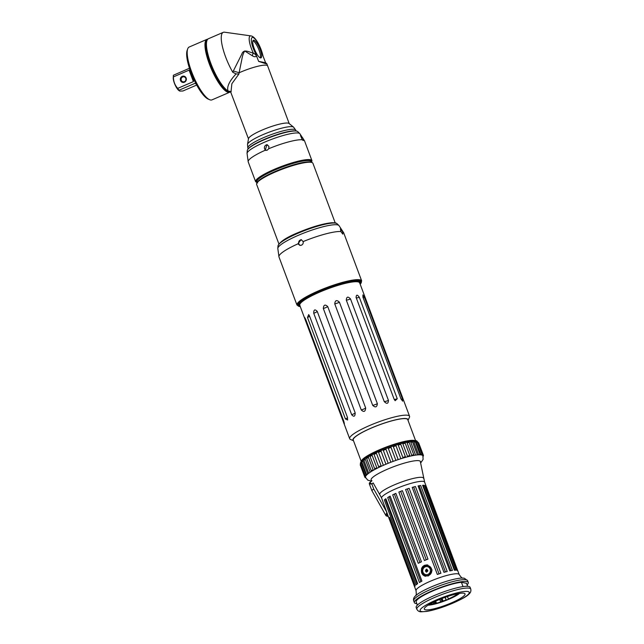<?xml version="1.0" encoding="UTF-8"?>
<svg xmlns="http://www.w3.org/2000/svg" width="644" height="644" viewBox="0 0 644 644"><rect width="100%" height="100%" fill="white"/><g stroke="black" fill="none" stroke-linecap="round" stroke-linejoin="round"><path stroke-width="0.97" d="M257.181 182.397A29.036 5.047 -20.5 0 1 256.803 181.93A29.036 5.047 -20.5 0 1 282.233 167.029A29.036 5.047 -20.5 0 1 311.197 161.588A29.036 5.047 -20.5 0 1 311.221 162.191M267.365 144.747A2.938 2.785 -78.8 0 0 266.157 150.422M268.902 146.381L268.749 148.716L267.228 150.197L265.207 150.245L266.978 144.634L268.902 146.381M265.658 150.374L265.207 150.245A30.059 5.232 -20.5 0 0 248.206 161.861L247.046 153.336A28.264 4.919 159.5 0 1 271.849 139.249A28.264 4.919 159.5 0 1 299.806 133.614L304.515 140.803L311.938 160.646A30.059 5.232 159.5 0 0 281.951 166.273A30.059 5.232 159.5 0 0 255.628 181.697L257.624 183.017M302.905 138.162L303.533 140.022L303.235 140.593L302.278 139.772L300.458 135.441L302.905 138.162M304.515 140.803A30.059 5.232 -20.5 0 0 303.533 140.022L303.235 140.593M207.771 39.187A28.779 7.688 66.7 0 0 206.974 39.356A28.779 7.688 66.7 0 0 211.296 68.836A28.779 7.688 66.7 0 0 229.747 92.221A28.779 7.688 66.7 0 0 230.359 91.818M229.787 91.778A28.392 7.591 -113.3 0 1 211.626 68.417A28.392 7.591 -113.3 0 1 207.44 39.574M229.747 92.221L211.973 99.876A28.779 7.688 -113.3 0 1 209.566 99.683A28.779 7.688 -113.3 0 1 193.522 76.491A28.779 7.688 -113.3 0 1 187.686 48.896A28.779 7.688 -113.3 0 1 189.199 47.02L206.974 39.356M206.804 40.991A27.692 7.398 66.7 0 0 211.884 68.538A27.692 7.398 66.7 0 0 228.427 91.223M187.686 48.896L187.122 50.474A27.499 7.35 66.7 0 0 192.701 76.845A27.499 7.35 66.7 0 0 208.036 99.007L209.566 99.683M230.979 92.028L231.872 83.728L238.876 74.06L236.066 73.907C229.369 81.104 226.688 86.795 228.008 90.973L231.188 91.601M230.584 91.786L248.479 138.846M262.977 55.948L262.712 55.247A311.446 83.229 -113.3 0 1 263.13 56.342A311.446 83.229 -113.3 0 1 263.549 57.429L263.629 57.63A531.517 503.769 101.2 0 1 265.634 62.774L263.629 57.63M265.634 62.774L266.809 63.692L265.964 63.772L258.638 61.389A531.517 503.769 -78.8 0 0 256.626 56.245L256.553 56.044A7.672 5.249 41 0 1 255.41 54.458L253.293 53.05A7.672 2.004 -64.5 0 0 252.279 55.722C254.114 56.946 255.547 57.058 256.553 56.044A311.446 83.229 -113.3 0 1 255.773 53.879L255.41 54.458M238.876 74.06A75.984 19.626 -80 0 1 239.077 72.869L241.903 59.127C242.418 55.883 243.36 53.17 244.728 50.981L252.279 55.722M263.13 56.342L262.953 55.73C261.158 47.656 255.724 36.499 250.854 35.879A14.812 3.961 66.7 0 0 253.293 53.05C249.719 52.542 243.641 48.26 241.79 54.152L233.313 71.025A64.553 24.045 113.4 0 0 232.798 72.281L236.066 73.907M247.505 144.377A24.722 4.299 159.5 0 1 269.192 132.149A24.722 4.299 159.5 0 1 293.584 127.15L289.043 123.479A21.743 3.784 159.5 0 0 267.59 127.874A21.743 3.784 159.5 0 0 248.52 138.629L247.505 144.377L247.835 148.08A25.583 4.452 -20.5 0 1 270.238 134.958A25.583 4.452 -20.5 0 1 295.765 130.168L296.039 130.917M253.873 40.218A9.596 2.56 66.7 0 0 253.39 40.25A9.596 2.56 66.7 0 0 254.493 49.274A9.596 2.56 66.7 0 0 260.49 57.912A9.596 2.56 66.7 0 0 260.981 57.871A9.596 2.56 66.7 0 0 259.87 48.855A9.596 2.56 66.7 0 0 253.873 40.218M252.931 40.757A9.596 2.56 -113.3 0 1 258.405 48.533A9.596 2.56 -113.3 0 1 260.305 57.855M250.854 35.879L224.531 32.2A28.779 7.688 66.7 0 0 223.251 32.345L208.439 38.729A28.779 7.688 66.7 0 0 210.846 63.426A28.779 7.688 66.7 0 0 228 90.973M223.251 32.345A28.779 7.688 66.7 0 0 232.798 72.281M278.892 243.931L256.618 184.353A30.059 5.232 -20.5 0 1 256.739 183.323A30.059 5.232 -20.5 0 1 282.941 168.929A30.059 5.232 -20.5 0 1 312.163 162.594A30.059 5.232 -20.5 0 1 312.928 163.294L335.202 222.872M312.163 162.594L311.358 162.248A29.423 5.12 159.5 0 0 282.756 168.438A29.423 5.12 159.5 0 0 257.109 182.526L256.739 183.323M360.318 281.178A33.255 5.788 -20.5 0 1 360.125 281.895L359.674 282.845A32.353 5.627 -20.5 0 0 358.048 280.897A32.353 5.627 -20.5 0 0 354.192 280.824M298.116 304.652A33.512 5.828 159.5 0 0 299.734 305.224L298.8 304.821A33.255 5.788 -20.5 0 1 298.188 304.411M362.902 294.904L364.496 297.504L402.436 398.974L402.637 401.188L400.874 398.66L362.934 297.198L362.902 294.904M407.918 415.3A31.975 5.563 159.5 0 0 373.584 423.865A31.975 5.563 159.5 0 0 349.66 438.685A31.975 5.563 159.5 0 0 350.481 439.433L353.508 440.754A29.423 5.12 -20.5 0 1 372.965 427.326A29.423 5.12 -20.5 0 1 406.533 418.632A29.423 5.12 -20.5 0 1 408.014 420.363L409.439 417.384A31.975 5.563 159.5 0 0 409.568 416.29A31.975 5.563 159.5 0 0 407.918 415.3M356.18 297.745C356.148 294.485 357.195 294.332 359.32 297.303L397.259 398.765L395.142 400.729L394.12 399.208L356.019 297.174M346.287 300.08C346.585 296.594 348.002 296.224 350.513 298.953L388.453 400.423C388.235 403.836 386.827 404.215 384.218 401.55L346.287 300.08A3.84 0.668 159.5 0 0 350.513 298.953M334.743 303.855C335.162 300.209 336.723 299.661 339.428 302.213L377.368 403.683C376.957 407.282 375.396 407.829 372.683 405.326L334.743 303.855A3.84 0.668 159.5 0 0 339.428 302.213M323.32 308.492C323.61 304.773 325.083 304.137 327.74 306.584L365.679 408.046C365.317 411.758 363.844 412.385 361.252 409.954L323.32 308.492A3.84 0.668 159.5 0 0 327.74 306.584M313.749 313.274C313.692 309.587 314.86 308.959 317.234 311.398L355.174 412.868C355.094 416.571 353.934 417.199 351.68 414.744L313.749 313.274A3.84 0.668 159.5 0 0 317.234 311.398M307.486 317.492L308.685 314.594L309.514 315.922L347.446 417.393L347.623 420.001L345.426 418.954L307.486 317.492A3.84 0.668 159.5 0 0 309.603 316.172M305.498 320.487C304.33 317.114 304.411 316.776 305.747 319.472L343.679 420.943C344.653 424.388 344.564 424.726 343.429 421.957L305.498 320.487A3.84 0.668 159.5 0 0 306.005 320.173M304.717 317.564L305.747 319.472M344.355 423.913L343.429 421.957A3.84 0.668 159.5 0 0 343.92 421.651M442.09 598.453L443.056 601.045L442.034 601.416A15.987 2.785 -20.5 0 1 440.794 601.826L440.697 601.858A3.84 0.668 -20.5 0 1 436.439 603.106L435.698 601.142M439.86 599.339L440.794 601.826M442.017 601.407L441.068 598.856L442.017 601.407M436.439 603.106A15.987 2.785 -20.5 0 1 435.642 603.307L434.869 603.798L434.153 601.866M434.958 601.48L435.642 603.307M434.869 603.798A17.396 3.027 -20.5 0 1 432.913 604.225L433.686 603.734L433.171 602.349M433.686 603.734A15.987 2.785 -20.5 0 1 429.781 604.144M447.339 596.561L448.586 599.145A17.396 3.027 -20.5 0 1 446.26 600.103L445.213 597.294M446.26 600.103L444.964 597.382M457.651 593.72A15.987 2.785 -20.5 0 1 448.256 599.009M445.93 599.966A15.987 2.785 -20.5 0 1 443.056 601.045M459.558 593.39A18.547 3.228 -20.5 0 1 444.489 600.997A18.547 3.228 -20.5 0 1 428.115 605.143M420.46 462.271A26.348 4.58 159.5 0 0 420.484 461.563A26.348 4.58 159.5 0 0 411.878 461.273A26.348 4.58 159.5 0 0 384.734 470.418A26.348 4.58 159.5 0 0 371.121 480.022A26.348 4.58 159.5 0 0 371.838 480.649M414.003 455.38L411.967 455.775C412.836 454.592 413.512 454.439 413.979 455.308L414.003 455.38A30.695 5.337 159.5 0 0 412.989 455.574A30.695 5.337 159.5 0 0 411.927 455.791L407.072 442.806L409.173 442.444L407.113 442.79M409.19 442.509L413.939 455.211M417.36 454.906L415.654 455.115L417.36 454.906A30.695 5.337 159.5 0 0 416.507 455.01A30.695 5.337 159.5 0 0 415.605 455.131L410.759 442.154L412.619 442.106L410.8 442.138M420.009 454.793L418.689 454.809L419.944 454.213L419.993 454.809A30.695 5.337 159.5 0 0 419.349 454.801A30.695 5.337 159.5 0 0 418.648 454.825L413.794 441.848L415.404 442.066L413.834 441.832M421.876 455.042L420.983 454.865L421.901 454.245L421.852 455.058A30.695 5.337 159.5 0 0 421.426 454.954A30.695 5.337 159.5 0 0 420.943 454.881L416.088 441.897L417.433 442.315L416.129 441.889M420.621 463.084L423.108 459.397L422.875 455.662A30.695 5.337 159.5 0 0 422.681 455.461A30.695 5.337 159.5 0 0 422.424 455.292L417.61 442.299L418.664 442.863L423.076 454.68L422.907 455.646L422.424 455.292M365.494 476.721L365.43 477.276L364.633 476.665L360.213 464.855L360.64 463.744L365.494 476.721A30.695 5.337 159.5 0 0 365.446 477.011A30.695 5.337 159.5 0 0 365.462 477.276L367.7 480.094L371.427 481.221M361.324 462.521L360.664 463.696L361.356 462.505L366.211 475.481A30.695 5.337 159.5 0 0 365.929 475.852A30.695 5.337 159.5 0 0 365.712 476.198L365.116 475.602L366.178 475.497L365.687 476.198M362.894 461.007L361.912 462.215L362.934 460.991L367.788 473.976A30.695 5.337 159.5 0 0 367.273 474.411A30.695 5.337 159.5 0 0 366.822 474.829L366.444 474.322L367.748 473.992L366.806 474.829M365.269 459.277L363.932 460.452L365.309 459.261L370.163 472.237A30.695 5.337 159.5 0 0 369.439 472.728A30.695 5.337 159.5 0 0 368.771 473.211L370.123 472.253L368.754 473.203M368.376 457.377L366.653 458.48L368.424 457.361L373.279 470.337A30.695 5.337 159.5 0 0 372.361 470.869A30.695 5.337 159.5 0 0 371.491 471.392L371.443 471.279C371.234 470.353 371.829 470.04 373.23 470.353L371.483 471.384M371.395 471.142L366.694 458.552M372.127 455.364L377.022 468.325A30.695 5.337 159.5 0 0 375.943 468.88A30.695 5.337 159.5 0 0 374.905 469.436L370.05 456.451L372.127 455.364L370.059 456.443M376.402 453.296L381.296 466.264A30.695 5.337 159.5 0 0 380.089 466.828A30.695 5.337 159.5 0 0 378.905 467.391L374.051 454.414L376.402 453.296L374.067 454.398M381.071 451.243L385.957 464.211A30.695 5.337 159.5 0 0 384.653 464.767A30.695 5.337 159.5 0 0 383.373 465.322L378.519 452.346L381.071 451.243L378.535 452.329M385.989 449.262L390.876 462.231A30.695 5.337 159.5 0 0 389.523 462.762A30.695 5.337 159.5 0 0 388.171 463.294L383.325 450.317L385.989 449.262L383.341 450.301M391.021 447.411L395.899 460.388A30.695 5.337 159.5 0 0 394.531 460.879A30.695 5.337 159.5 0 0 393.154 461.378L388.308 448.393L391.021 447.411L388.332 448.377M395.996 445.761L400.866 458.737A30.695 5.337 159.5 0 0 399.53 459.164A30.695 5.337 159.5 0 0 398.177 459.615L393.323 446.63L395.996 445.761L393.355 446.614M400.769 444.344L405.639 457.329A30.695 5.337 159.5 0 0 404.368 457.683A30.695 5.337 159.5 0 0 403.072 458.061L398.217 445.084L400.769 444.344L398.258 445.068M405.205 443.217L410.067 456.202A30.695 5.337 159.5 0 0 408.9 456.475A30.695 5.337 159.5 0 0 407.7 456.773L402.846 443.796L405.205 443.217L402.886 443.78M407.741 456.757C408.626 455.517 409.399 455.324 410.059 456.194L407.7 456.773M403.112 458.045C403.933 456.781 404.77 456.54 405.623 457.321L403.072 458.061M398.209 459.591L400.85 458.737L398.177 459.615M395.899 460.388L393.154 461.378M390.876 462.231L388.171 463.294M385.957 464.211L383.373 465.322M381.296 466.264L378.905 467.391C379.018 466.24 379.799 465.87 381.256 466.272M377.022 468.325L374.905 469.436C374.808 468.349 375.5 467.987 376.982 468.341M393.186 461.354L395.867 460.396M388.195 463.286L390.844 462.239M383.389 465.306L385.925 464.219M364.633 476.665L365.462 476.745M365.703 477.864L365.003 477.486L365.615 477.671M423.084 456.105L423.454 455.485L423.156 456.346M423.454 455.485L418.906 443.523M422.464 455.284L423.076 454.68M361.091 461.032L353.242 440.037A29.101 5.063 -20.5 0 1 375.017 426.545A29.101 5.063 -20.5 0 1 406.251 418.753A29.101 5.063 -20.5 0 1 407.757 419.663L415.597 440.649M414.495 440.488A29.101 5.063 159.5 0 0 414.374 440.464A29.101 5.063 159.5 0 0 386.658 446.888A29.101 5.063 159.5 0 0 361.823 460.178M410.751 440.617A28.457 4.951 159.5 0 0 364.721 457.82M463.921 593.229A21.743 3.784 159.5 0 0 440.577 599.049A21.743 3.784 159.5 0 0 424.316 609.135A21.743 3.784 159.5 0 0 446.002 605.062A21.743 3.784 159.5 0 0 465.049 593.905A21.743 3.784 159.5 0 0 463.921 593.229M470.756 589.075L470.096 587.312A28.779 5.007 159.5 0 0 468.607 586.41A28.779 5.007 159.5 0 0 437.711 594.122A28.779 5.007 159.5 0 0 416.177 607.469L416.837 609.232C417.795 610.963 419.212 611.816 421.087 611.8L426.65 611.43C432.06 610.52 438.467 608.701 445.873 605.98C459.277 600.627 467.061 596.569 469.235 593.792C470.667 592.569 471.166 590.999 470.756 589.075A28.779 5.007 159.5 0 0 469.267 588.181A28.779 5.007 159.5 0 0 438.371 595.893A28.779 5.007 159.5 0 0 416.837 609.232M467.101 584.841A28.779 5.007 159.5 0 0 468.285 582.474A28.779 5.007 159.5 0 0 466.795 581.58A28.779 5.007 159.5 0 0 435.899 589.284A28.779 5.007 159.5 0 0 414.374 602.631A28.779 5.007 159.5 0 0 416.813 603.645M467.649 586.298L466.53 583.303L461.402 582.289A26.863 4.669 159.5 0 0 432.929 590.886A26.863 4.669 159.5 0 0 416.129 601.794L417.36 605.094M385.901 515.522A1.28 1.256 -41.4 0 0 387.422 516.013A3.236 0.443 -114.9 0 1 387.245 515.86L386.803 512.221L373.713 488.965L371.854 483.966L369.753 482.581A1.28 1.28 -95.3 0 0 369.382 483.998L371.854 483.966A38.882 36.853 101.2 0 1 373.19 482.944L381.49 497.74A23.023 4.009 -20.5 0 1 400.045 487.065A23.023 4.009 -20.5 0 1 423.438 481.422A23.023 4.009 -20.5 0 1 424.629 482.139L420.315 461.498A26.219 4.564 159.5 0 0 420.274 461.37M381.49 497.74L388.082 515.876A23.023 4.009 159.5 0 0 388.091 515.9L416.056 590.701C416.418 594.13 416.257 595.829 415.557 595.789M424.468 565.287L427.632 564.965L432.108 570.029L428.437 575.905L424.364 575.929L422.697 574.698L421.587 572.838L421.554 568.419L422.697 566.543L424.468 565.287M389.596 517.382L415.187 585.815A23.023 4.009 159.5 0 0 414.712 586.692L389.129 518.259A23.023 4.009 -20.5 0 1 389.596 517.382L389.129 518.259M424.444 560.513L398.853 492.088A23.023 4.009 -20.5 0 1 402.395 490.68L427.978 559.113A23.023 4.009 159.5 0 0 424.444 560.513M418.278 563.291L392.687 494.858A23.023 4.009 -20.5 0 1 395.859 493.376L421.442 561.81A23.023 4.009 159.5 0 0 418.278 563.291M419.445 582.514L387.688 497.562A23.023 4.009 -20.5 0 1 390.167 496.154L421.925 581.105A23.023 4.009 159.5 0 0 419.445 582.514M443.958 572.347L412.2 487.395A23.023 4.009 -20.5 0 1 415.444 486.526L447.21 571.478A23.023 4.009 159.5 0 0 443.958 572.347M454.374 570.238L422.609 485.286A23.023 4.009 -20.5 0 1 424.332 485.294L456.089 570.238A23.023 4.009 159.5 0 0 454.374 570.238M457.151 570.447L425.386 485.504A23.023 4.009 -20.5 0 1 426.046 485.962L457.804 570.914A23.023 4.009 159.5 0 0 457.151 570.447M449.826 570.89L418.069 485.938A23.023 4.009 -20.5 0 1 420.677 485.487L452.434 570.431A23.023 4.009 159.5 0 0 449.826 570.89M437.34 574.464L405.575 489.512A23.023 4.009 -20.5 0 1 409.149 488.321L440.907 573.265A23.023 4.009 159.5 0 0 437.34 574.464M416.088 584.881L384.331 499.937A23.023 4.009 -20.5 0 1 385.885 498.73L417.642 583.681A23.023 4.009 159.5 0 0 416.088 584.881M384.331 499.937L385.885 498.73M385.362 499.269L417.079 584.092M405.575 489.512L409.149 488.321M407.322 488.989L439.063 573.868M418.069 485.938L420.677 485.487M419.172 485.826L450.905 570.681M425.523 485.858L426.046 485.962M422.609 485.286L424.332 485.294M423.221 485.407L454.93 570.214M412.2 487.395L415.444 486.526M413.698 487.057L445.431 571.936M387.688 497.562L390.167 496.154M389.129 496.822L420.862 581.685M392.687 494.858L395.859 493.376M394.41 494.117L419.969 562.486M398.853 492.088L402.395 490.68M400.681 491.42L426.239 559.789M389.644 517.728L415.13 585.887M427.825 565.005A5.756 5.458 -78.8 0 0 425.587 576.291M427.801 565.649A5.12 4.846 101.2 0 1 430.844 573.635A5.12 4.846 101.2 0 1 425.821 575.688M463.02 586.595L461.402 582.289M373.713 488.965L371.805 490.503L385.772 515.321M386.891 512.189L385.796 515.361A1.28 1.175 -32.7 0 0 387.245 515.86M371.942 480.827L369.745 482.589L369.374 484.006L371.797 490.47L369.374 484.006M429.942 568.58A4.065 3.848 101.2 0 1 426.513 574.673A4.065 3.848 101.2 0 1 423.261 568.612A4.065 3.848 101.2 0 1 429.942 568.58M427.246 571.526L427.157 571.542A1.119 1.063 101.2 0 1 427.02 571.622L426.473 572.146L426.095 571.631A1.119 1.063 101.2 0 1 425.958 571.55L425.507 570.705A1.119 1.063 101.2 0 1 425.507 570.544L425.99 569.699A1.119 1.063 101.2 0 1 426.119 569.618L426.666 569.095L427.044 569.61A1.119 1.063 101.2 0 1 427.181 569.69L427.632 570.536A1.119 1.063 101.2 0 1 427.632 570.697L427.278 571.534L427.825 570.962M430.933 568.072A5.12 4.846 101.2 0 1 425.7 575.664A5.12 4.846 101.2 0 1 421.933 569.707A5.12 4.846 101.2 0 1 430.933 568.072M425.934 569.723L426.344 569.771A1.119 1.063 101.2 0 1 426.481 569.69L426.835 569.175M425.748 571.582L425.869 570.777A1.119 1.063 101.2 0 1 425.869 570.616L425.95 569.731M426.666 572.138L426.449 571.703A1.119 1.063 101.2 0 1 426.32 571.622L426.223 571.598M359.594 283.014L359.666 282.797A33.512 5.828 159.5 0 0 360.535 281.323M360.109 284.012A33.512 5.828 159.5 0 0 360.938 281.839A33.512 5.828 159.5 0 0 319.062 291.507A33.512 5.828 159.5 0 0 298.156 305.312A33.512 5.828 159.5 0 0 300.209 306.407M301.529 239.745A2.938 2.785 -78.8 0 0 300.378 245.42M297.963 243.826L301.078 239.608L303.155 241.589C303.461 243.231 302.897 244.43 301.448 245.195L299.879 245.372L297.963 243.826A34.535 6.005 -20.5 0 0 278.973 256.932L296.981 305.079L300.305 306.681M342.697 231.896L342.817 234.158L340.861 231.534L340.41 228.845L342.697 231.896A34.535 6.005 -20.5 0 1 343.671 232.742L361.678 280.897A34.535 6.005 159.5 0 0 318.522 290.855A34.535 6.005 159.5 0 0 296.981 305.079M196.694 85.048L182.872 91.005L179.845 91.086L178.573 90.265A7.672 2.053 -113.3 0 1 174.927 84.501A7.672 2.053 -113.3 0 1 173.244 77.9L173.365 75.404A10.232 2.737 -113.3 0 1 173.373 75.251L189.457 68.248M173.429 76.886L189.103 70.132L193.401 81.611L177.728 88.365C174.83 85.169 173.397 81.345 173.429 76.886A10.232 2.737 -113.3 0 1 173.365 75.404M193.401 81.611L193.377 79.035A10.232 2.737 66.7 0 1 190.592 71.581L190.56 71.444M190.27 70.639L189.103 70.132M193.667 79.679L193.377 79.035M179.225 90.82L178.976 90.232A10.232 2.737 -113.3 0 1 177.728 88.365M178.976 90.232L194.649 83.479L195.993 83.744M195.905 83.583L194.649 83.479M180.505 80.5A3.188 3.019 -78.8 0 0 185.689 81.225A3.188 3.019 -78.8 0 0 183.79 76.137A3.188 3.019 -78.8 0 0 180.505 80.5M181.278 80.299A2.544 2.415 101.2 0 1 184.023 76.829A2.544 2.415 101.2 0 1 185.899 79.792A2.544 2.415 101.2 0 1 181.278 80.299M185.939 79.421A2.544 2.415 -78.8 0 0 185.794 80.154M427.777 570.343L427.753 570.294C426.191 569.94 425.974 570.367 427.101 571.582M265.537 62.734L258.622 61.365M268.749 148.716A30.059 5.232 -20.5 0 1 302.278 139.772M296.192 131.054A26.452 4.605 159.5 0 0 270.923 136.77A26.452 4.605 159.5 0 0 248.093 149.038M247.046 153.336L247.288 150.495A27.032 4.701 -20.5 0 1 271.011 137.019A27.032 4.701 -20.5 0 1 297.761 131.626L299.806 133.614M257.045 182.671A29.423 5.12 -20.5 0 1 282.209 166.965A29.423 5.12 -20.5 0 1 311.511 162.312M233.313 71.025A7.672 0.652 -162.9 0 1 239.085 72.788A21.743 3.784 159.5 0 1 267.638 65.913L289.212 123.616M299.935 305.312L299.742 305.2A32.353 5.627 -20.5 0 1 302.575 300.12M349.66 438.685L299.774 305.264A31.975 5.563 -20.5 0 1 323.699 290.436A31.975 5.563 -20.5 0 1 358.032 281.871A31.975 5.563 -20.5 0 1 359.682 282.869L359.666 282.797M401.091 399.191A3.84 0.668 159.5 0 0 402.436 398.974M363.127 297.721A3.84 0.668 159.5 0 0 364.496 297.504M345.426 418.954A3.84 0.668 159.5 0 0 347.535 417.65M351.68 414.744A3.84 0.668 159.5 0 0 355.174 412.868M361.252 409.954A3.84 0.668 159.5 0 0 365.679 408.046M372.683 405.326A3.84 0.668 159.5 0 0 377.368 403.683M384.218 401.55A3.84 0.668 159.5 0 0 388.453 400.423M394.136 399.264A3.84 0.668 159.5 0 0 397.259 398.765M356.204 297.794A3.84 0.668 159.5 0 0 359.32 297.303M442.492 601.295L441.518 598.679M440.697 601.858L439.772 599.379M406.694 441.293A29.423 5.12 159.5 0 0 377.094 451.178A29.423 5.12 159.5 0 0 361.131 461.925M423.011 455.912A30.695 5.337 159.5 0 0 412.989 455.574A30.695 5.337 159.5 0 0 381.361 466.232A30.695 5.337 159.5 0 0 365.502 477.413M417.996 442.492L417.94 442.339A30.695 5.337 159.5 0 0 407.91 442.009A30.695 5.337 159.5 0 0 376.289 452.66A30.695 5.337 159.5 0 0 360.431 463.841L360.495 464.018M468.285 582.474L467.608 580.671A28.779 5.007 159.5 0 0 466.127 579.777A28.779 5.007 159.5 0 0 435.223 587.481A28.779 5.007 159.5 0 0 413.698 600.828L414.374 602.631M463.954 578.199A27.241 4.741 159.5 0 0 462.513 578.062A27.241 4.741 159.5 0 0 438.186 584.148A27.241 4.741 159.5 0 0 415.839 595.515C413.834 597.238 413.126 599.009 413.698 600.828M424.629 482.139L459.188 574.577A23.023 4.009 159.5 0 0 457.997 573.86A23.023 4.009 159.5 0 0 433.275 580.027A23.023 4.009 159.5 0 0 416.056 590.701M467.89 591.522A26.219 4.564 -20.5 0 1 440.182 607.92A26.219 4.564 -20.5 0 1 425.974 605.11A26.219 4.564 -20.5 0 1 467.89 591.522M423.535 478.259A23.369 4.065 159.5 0 0 401.808 481.921A23.369 4.065 159.5 0 0 379.702 494.004M388.316 516.512L387.422 516.013L388.042 515.747M300.281 306.608A33.899 5.893 -20.5 0 1 318.941 291.482A33.899 5.893 -20.5 0 1 351.286 281.146A33.899 5.893 -20.5 0 1 360.181 284.213M335.017 223.082A30.526 5.313 159.5 0 0 297.939 232.701M297.834 233.313A31.685 5.514 -20.5 0 1 337.158 223.782L338.921 225.489A32.739 5.691 159.5 0 0 298.285 235.334A32.739 5.691 159.5 0 0 277.797 248.343L278.015 245.903A31.685 5.514 -20.5 0 1 297.834 233.313M303.155 241.589A34.535 6.005 -20.5 0 1 340.861 231.534M255.773 53.879A12.59 3.365 -113.3 0 1 252.842 37.449A12.59 3.365 -113.3 0 1 262.712 55.247M247.288 150.495C248.375 143.556 292.304 127.101 297.761 131.626M248.206 161.861L255.628 181.697M311.938 160.646L311.672 162.385M293.584 127.15L295.765 130.168M247.835 148.08L248.117 148.836M256.811 181.214L257.222 182.316M310.722 161.056L311.141 162.159M409.568 416.29L359.682 282.869M360.431 463.841C361.179 457.514 368.787 455.638 378.833 450.381C389.04 446.002 398.394 442.943 406.895 441.212C418.407 439.538 416.426 441.116 417.94 442.339M409.173 442.444L413.979 455.308M412.619 442.106L417.28 454.567M366.653 458.48L371.443 471.279M363.932 460.452L368.569 472.865M361.912 462.215L366.444 474.322M360.664 463.696L365.116 475.602M364.762 476.818L365.003 477.486M417.433 442.315L421.901 454.245M415.404 442.066L419.944 454.213M462.513 578.062L464.356 578.24L467.608 580.671M459.188 574.577C461.152 577.402 462.376 578.57 462.859 578.079M371.813 490.519L385.78 515.345L388.404 516.738M360.213 284.286L361.678 280.897M278.015 245.903C279.713 241.83 286.33 237.435 297.874 232.701C311.68 226.938 322.974 223.613 331.765 222.744C337.464 222.76 335.411 223.066 337.158 223.782M343.671 232.742L338.921 225.489M278.973 256.932L277.797 248.343M266.809 63.692L267.638 65.913"/></g></svg>
